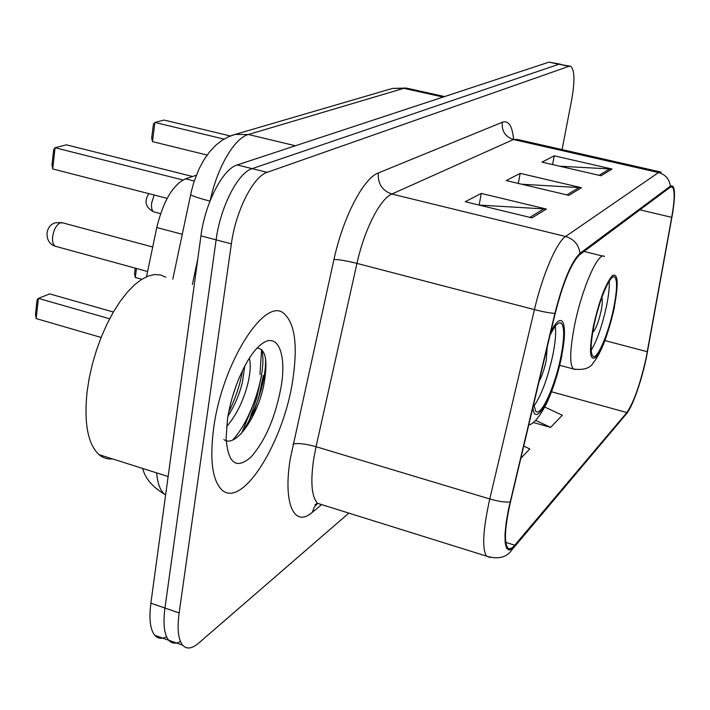 <?xml version="1.0" encoding="UTF-8"?>
<svg xmlns="http://www.w3.org/2000/svg" width="710" height="710" viewBox="0 0 710 710"><rect width="100%" height="100%" fill="white"/><g stroke="black" fill="none" stroke-linecap="round" stroke-linejoin="round"><path stroke-width="1.06" d="M146.482 276.758L156.777 227.546C163.318 200.983 172.894 184.742 185.505 178.822L196.297 175.299M259.958 374.489L261.599 349.711M241.924 432.461L251.686 408.552M559.995 64.078L548.99 62.143L237.193 164.96C222.922 168.811 205.066 203.131 200.939 235.862L150.866 603.18C148.896 618.925 150.201 629.646 154.789 635.335C157.842 638.707 161.765 639.204 166.566 636.817M569.944 66.172L558.921 64.237L252.13 168.634C238.072 172.565 220.331 207.045 216.106 239.856L164.96 608.044C162.936 623.824 164.17 634.545 168.652 640.216C171.687 643.624 175.627 644.05 180.455 641.485M292.99 378.483C297.783 345.06 294.836 323.467 284.151 313.696C265.389 295.546 222.044 362.828 213.639 428.414C209.707 459.29 212.246 479.578 221.254 489.261C241.64 510.854 284.39 441.229 292.99 378.483C297.783 345.06 294.836 323.467 284.151 313.696C265.389 295.546 222.044 362.828 213.639 428.414C209.707 459.29 212.246 479.578 221.254 489.261C241.64 510.854 284.39 441.229 292.99 378.483M645.949 358.861C639.985 384.758 633.622 402.659 626.85 412.554L514.777 545.173C511.644 548.857 509.221 549.664 507.508 547.596C504.002 541.561 505.005 526.279 510.517 501.757L555.229 313.332C563.154 282.349 571.319 262.798 579.724 254.695L670.116 187.325L672.237 186.925C674.944 189.605 674.775 199.741 671.713 217.331L645.949 358.861M646.189 358.586L672.574 213.577C675.707 193.226 674.97 184.085 670.364 186.162L579.999 253.292C571.39 261.582 563.012 281.621 554.883 313.412L508.537 509.15L506.177 522.542L505.023 533.964L505.156 542.671L506.532 548.147L509.043 550.126L512.505 548.546L514.519 546.469L626.628 413.611C628.74 411.055 631.137 406.502 633.826 399.934C638.707 387.731 642.825 373.948 646.189 358.586M263.312 375.457L258.973 396.34L252.343 417.116M560.589 64.211L558.921 64.237L252.13 168.634C238.072 172.565 220.331 207.045 216.106 239.856L164.96 608.044C162.936 623.824 164.17 634.545 168.652 640.216L154.789 635.335M562.072 149.597L571.585 100.358C575.029 80.842 574.683 69.491 570.529 66.296L568.887 66.332L267.164 172.335C253.319 176.337 235.702 210.976 231.362 243.867L179.133 612.934C177.065 628.749 178.219 639.479 182.594 645.124C186.57 649.49 191.886 648.851 198.551 643.207L348.85 513.117M601.015 175.752L541.978 162.129L554.244 155.809L612.029 169.042L601.015 175.752M531.967 217.881L465.219 201.711L481.273 193.431L546.434 209.059L531.967 217.881M568.87 195.365L506.212 180.571L520.182 173.373L581.437 187.706L568.87 195.365M533.103 422.441L550.596 427.393L562.311 415.243L544.783 407.052M520.838 458.269L529.829 448.942L523.731 446.049M520.182 173.373L518.3 183.428M521.726 184.236L581.437 187.706M481.273 193.431L479.17 205.039M479.108 205.075L546.434 209.059M554.244 155.809L552.558 164.569M559.675 166.22L612.029 169.042M550.596 427.393L535.544 420.311M613.715 307.829C617.123 290.496 617.46 280.246 614.727 277.077C610.662 273.004 599.036 299.993 593.897 326.023C590.622 343.045 590.285 353.101 592.885 356.189C597.083 360.476 608.612 333.363 613.715 307.829M591.199 350.323C597.163 340.223 602.275 325.437 606.526 305.983C608.665 295.449 609.571 287.168 609.242 281.151M136.444 268.469L135.308 277.468L141.831 279.27M135.308 277.468L134.563 273.643L135.255 268.14M223.996 139.107L154.895 122.431L152.472 141.627L151.683 137.926L153.413 124.232L154.895 122.431L164.179 120.079L230.351 135.983M152.472 141.627L207.116 155.055M592.717 332.36C595.69 329.52 598.495 322.349 601.113 310.856C602.471 303.942 602.701 299.522 601.787 297.596M165.82 277.228L160.478 274.939L154.54 274.539L148.106 276.092L141.308 279.598L134.296 285.029L127.223 292.298L120.247 301.28L113.538 311.779L107.245 323.574L101.539 336.398L96.56 349.95L92.424 363.911L89.247 377.924L87.09 391.671C83.869 423.151 87.827 444.132 98.983 454.622C102.959 457.968 107.476 459.397 112.535 458.909M249.361 358.204C250.879 364.115 250.399 372.484 247.923 383.32C243.503 400.768 236.394 415.217 226.605 426.657M244.79 366.014L242.527 381.74C239.652 393.873 234.815 405.33 228.008 416.113M281.275 385.858C286.973 351.414 276.465 329.901 259.372 345.93C246.042 357.458 231.407 390.926 227.44 419.734L226.126 438.256C228.008 463.506 236.279 469.789 250.941 457.116C265.558 440.431 275.666 416.681 281.275 385.858M223.819 439.525C235.773 448.8 257.597 415.98 263.632 385.796C268.149 361.523 265.993 348.956 257.153 348.095M261.529 349.453C267.75 367.762 252.485 419.495 232.498 440.12M236.563 384.456L232.507 396.686M265.425 357.831C266.924 377.471 255.973 413.389 240.788 434.076M242.509 370.505C240.388 383.879 235.818 397.689 228.78 411.915M533.672 404.194L535.739 411.267C541.029 417.347 555.371 385.539 560.971 356.26C564.423 338.058 564.548 327.061 561.344 323.263C558.681 321.47 554.9 325.482 550.019 335.298M533.867 406.182C541.553 395.088 547.942 377.729 553.028 354.13C555.397 341.989 556.161 332.715 555.327 326.298M109.659 318.79L38.384 298.377L36.157 318.559L35.5 314.255L37.089 299.868L38.384 298.377L49.7 293.896L113.387 312.036M36.157 318.559L101.113 337.463M182.869 179.976L55.052 147.724L52.709 168.936L52.008 164.782L53.676 149.668L55.052 147.724L66.465 144.84L192.614 176.506M52.709 168.936L167.152 198.356M539.067 381.439C542.049 375.989 544.455 368.907 546.283 360.201L547.17 347.288M194.238 181.014L185.505 178.822M182.275 234.273L156.777 227.546M548.99 62.143L568.887 66.332M150.866 603.18L179.133 612.934M200.939 235.862L231.362 243.867M237.193 164.96L267.164 172.335M444.602 96.569L407.842 88.404L403.821 88.333L443.111 97.057M156.67 472.896C157.576 483.412 160.229 490.539 164.631 494.266L165.616 494.994M197.753 259.212L192.383 284.506M390.331 89.069L392.594 88.404L403.821 88.333L248.367 134.51L295.404 145.763M231.362 135.601L235.01 134.456L248.367 134.51C234.548 137.988 217.171 167.445 210.249 200.389M209.974 201.107C199.341 198.356 192.898 196.217 190.626 194.709L190.848 193.617M626.85 412.554L551.528 391.778M321.044 505.129L312.356 512.274L314.166 507.224L317.645 503.363L323.378 505.156M312.356 512.274C294.375 528.16 282.837 504.135 290.239 458.9L333.957 259.469C343.081 217.145 363.52 178.166 378.332 172.956L502.29 122.271C508.466 120.212 512.212 125.714 513.525 138.761M510.135 501.979C505.147 502.423 498.358 501.411 489.776 498.961L316.048 446.705L313.767 458.553C310.314 482.037 311.601 496.964 317.627 503.354L316.287 503.896C314.095 505.254 314.565 505.085 317.689 503.381M579.999 253.292C578.721 244.657 573.928 239.057 565.604 236.492L658.534 172.548C665.439 174.553 669.379 179.089 670.364 186.162M554.883 313.412C550.01 313.092 543.194 311.832 534.435 309.613C542.484 274.912 556.711 242.004 565.604 236.492L391.858 194.034C380.232 198.623 364.265 229.809 356.961 263.392L316.048 446.705C305.77 443.856 298.111 442.951 293.061 443.998M660.176 171.9L517.093 139.373L513.445 139.533L658.534 172.548L661.196 172.131M490.193 557.519L486.492 556.125C481.895 548.519 482.995 529.465 489.776 498.961L534.435 309.613L356.961 263.392C346.489 260.783 338.821 259.478 333.957 259.469M514.519 546.469L511.928 549.833C506.594 557.572 498.109 559.666 486.492 556.125L317.627 503.354M513.862 547.543L626.628 413.611M502.29 122.271C501.544 131.03 505.263 136.79 513.445 139.533L391.858 194.034C382.122 190.591 377.605 183.562 378.332 172.956M514.777 545.173L505.768 542.396M647.36 351.734L604.902 340.569M671.713 217.331L639.905 209.832M566.873 194.895L579.245 187.387M599.134 175.326L609.961 168.749M529.837 217.366L544.1 208.713M593.32 326.547C588.945 351.006 589.717 361.292 595.654 357.405C602.471 348.637 608.665 331.952 614.239 307.341C618.667 283.645 618.091 273.03 612.499 275.489C605.639 283.503 599.24 300.516 593.32 326.547M575.118 369.511L573.387 368.996C569.518 364.567 569.855 350.287 574.408 326.165C581.614 288.997 598.45 250.692 604.494 256.505M154.531 212.086L153.795 211.891C151.887 210.737 151.177 207.799 151.656 203.06L154.141 195.01M249.325 420.063L256.816 397.662L261.635 374.969M532.908 407.398C534.701 430.375 554.519 393.544 561.628 355.657C568.373 323.511 562.462 308.353 550.783 332.067M56.41 246.539L55.238 246.219C53.064 244.843 52.194 241.702 52.62 236.785C53.827 229.463 56.436 224.795 60.439 222.78L62.862 222.896L152.712 247.009M142.612 468.44C145.355 478.611 152.694 487.22 164.631 494.266L165.67 494.604M172.805 279.145L191.309 191.514L193.883 182.097L199.102 168.785L203.956 159.794L209.636 151.771L216.009 145.026L221.875 140.447L228.238 136.888L235.01 134.456L392.594 88.404L406.333 88.049M627.356 412.67L626.184 414.329M182.594 645.124L168.652 640.216M672.237 186.925L671.429 186.739M559.702 365.295L573.387 368.996C583.664 370.398 590.374 368.224 593.533 362.464C596.817 358.417 600.11 352.391 603.42 344.368C606.225 337.694 611.452 321.284 614.478 307.066M613.697 276.82L614.727 277.077M584.046 251.464L603.021 256.141M148.816 193.644C143.899 201.498 145.559 207.577 153.795 211.891L160.575 213.657M98.983 454.622L168.137 476.525M528.71 425.077C533.858 423.781 539.804 416.61 546.531 403.564C553.081 389.382 558.211 373.291 561.938 355.302M559.658 322.828L561.344 323.263M61.841 222.603L55.478 222.78C44.348 225.523 44.162 243.024 55.238 246.219L147.582 271.522"/></g></svg>
